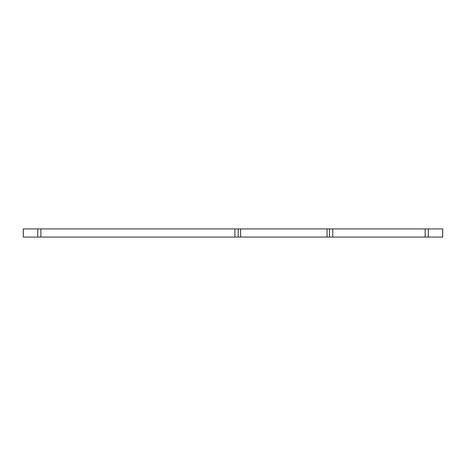 <?xml version="1.0" encoding="UTF-8"?>
<svg xmlns="http://www.w3.org/2000/svg" width="466" height="466" viewBox="0 0 466 466"><rect width="100%" height="100%" fill="white"/><g stroke="black" fill="none" stroke-linecap="round" stroke-linejoin="round"><path stroke-width="0.7" d="M23.358 237.078L238.184 237.078L238.184 228.923L238.184 237.078L329.514 237.078L329.514 228.923L329.514 237.078L442.7 237.078L442.7 228.923L23.3 228.923L23.3 237.078L23.358 228.923M442.7 237.078L442.7 228.923L442.7 237.078M425.132 237.078L425.132 228.923M428.283 237.078L428.283 228.923M332.776 237.078L332.776 228.923M329.514 237.078L329.514 228.923M327.068 237.078L327.068 228.923M240.631 237.078L240.631 228.923M238.184 237.078L238.184 228.923L238.184 237.078M234.922 237.078L234.922 228.923M40.868 237.078L40.868 228.923M37.717 237.078L37.717 228.923M442.642 237.078L442.642 228.923"/></g></svg>
